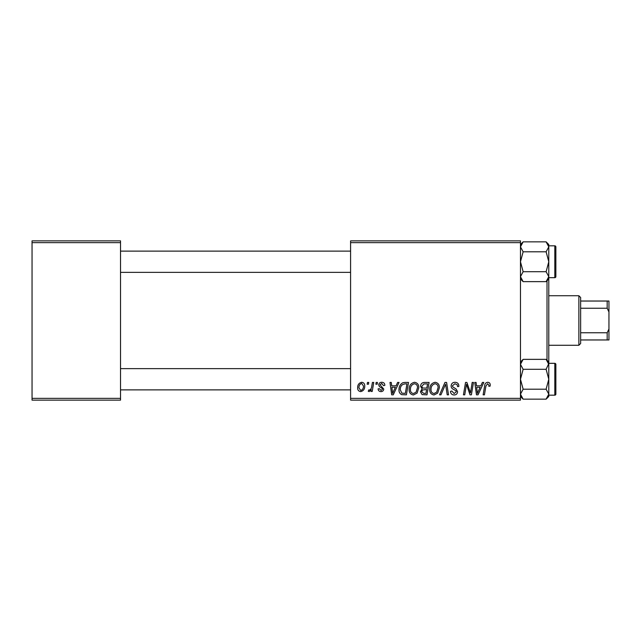 <?xml version="1.0" encoding="UTF-8"?>
<svg xmlns="http://www.w3.org/2000/svg" width="641" height="641" viewBox="0 0 641 641"><rect width="100%" height="100%" fill="white"/><g stroke="black" fill="none" stroke-linecap="round" stroke-linejoin="round"><path stroke-width="0.96" d="M520.468 400.136L350.587 400.136L350.587 398.365L520.468 398.365L520.468 400.136M520.468 242.635L350.587 242.635L350.587 240.864L520.468 240.864L520.468 398.365M372.437 382.437L373.743 382.437L372.221 391.443L370.915 391.443L371.243 389.584L369.152 391.611L368.279 391.282L368.791 389.872L369.44 390.161C370.931 389.319 371.716 387.941 371.788 386.042L372.437 382.437M376.163 382.437L377.453 382.437L377.18 384.207L375.866 384.207L376.163 382.437M404.832 382.437L408.501 382.437L406.402 394.824L401.739 394.664C399.76 393.702 398.854 392.06 399.006 389.752C398.934 386.595 400.208 384.255 402.844 382.733L404.832 382.437M414.543 382.276C417.395 382.797 418.813 384.584 418.797 387.637L417.099 393.117L413.421 394.984C410.48 394.447 409.054 392.613 409.142 389.472C409.118 385.537 410.921 383.134 414.543 382.276M435.135 382.276C437.987 382.797 439.406 384.584 439.389 387.637L437.691 393.117L434.013 394.984C431.072 394.447 429.646 392.613 429.734 389.472C429.71 385.537 431.513 383.134 435.135 382.276M455.014 382.276C457.618 382.413 458.892 383.815 458.852 386.467L457.57 386.619L457.233 384.792L454.934 383.727L452.418 385.802L452.754 386.884L456.112 388.991L457.57 391.699C457.402 393.814 456.248 394.912 454.1 394.984C451.857 394.848 450.655 393.654 450.479 391.395L451.777 390.994L454.14 393.534L456.28 391.779L455.799 390.665L453.58 389.383C451.985 388.75 451.168 387.597 451.128 385.914C451.36 383.598 452.658 382.381 455.014 382.276M490.221 385.009L490.109 386.138L488.819 386.299L488.939 385.217L487.609 383.727L485.918 386.058L484.428 394.824L483.122 394.824L484.66 385.746C484.812 383.735 485.822 382.573 487.689 382.276C489.371 382.389 490.221 383.294 490.221 385.009M350.587 242.635L350.587 398.365M482.401 382.437L483.795 382.437L478.042 394.824L476.471 394.824L474.773 382.437L476.071 382.437L476.479 385.818L480.878 385.818L482.401 382.437M472.193 382.437L473.491 382.437L471.375 394.824L470.021 394.824L466.472 384.312L464.749 394.824L463.443 394.824L465.542 382.437L466.896 382.437L470.47 392.933L472.193 382.437M444.966 382.437L446.609 382.437L448.508 394.824L447.202 394.824L445.583 384.207L440.944 394.824L439.55 394.824L444.966 382.437M424.126 382.437L429.093 382.437L426.994 394.824L422.115 394.616L420.4 391.811L422.115 388.791L420.568 386.291C420.72 384.007 421.906 382.725 424.126 382.437M397.62 382.437L399.014 382.437L393.262 394.824L391.691 394.824L389.992 382.437L391.282 382.437L391.699 385.818L396.098 385.818L397.62 382.437M384.848 385.329L383.566 385.658L381.715 383.406L380.025 384.784L383.727 389.047C383.574 390.673 382.677 391.531 381.026 391.611C379.224 391.563 378.246 390.649 378.094 388.871L379.384 388.71L381.083 390.481L382.437 389.239L382.308 388.51L379.384 386.523L378.735 384.888C378.975 383.166 379.993 382.292 381.78 382.276C383.743 382.356 384.768 383.366 384.848 385.329M367.477 382.437L368.759 382.437L368.495 384.207L367.173 384.207L367.477 382.437M361.676 382.276C363.711 382.549 364.737 383.743 364.737 385.866C364.865 389.007 363.503 390.922 360.667 391.611C358.607 391.282 357.606 390.024 357.662 387.845C357.582 384.824 358.92 382.965 361.676 382.276M120.532 400.136L32.05 400.136L32.05 398.365L120.532 398.365L120.532 400.136M120.532 242.635L32.05 242.635L32.05 240.864L120.532 240.864L120.532 398.365M32.05 242.635L32.05 398.365M478.458 390.938L480.173 387.26L476.664 387.26L477.433 393.47L478.458 390.938M436.681 392.164L438.099 387.573C438.115 385.393 437.09 384.111 435.039 383.727C432.282 384.56 430.944 386.515 431.024 389.608C430.968 391.819 431.986 393.133 434.053 393.534L436.681 392.164M425.936 393.374L426.594 389.512L422.403 390.024L421.69 391.763L423.733 393.374L425.936 393.374M426.834 388.069L427.539 383.887L423.861 383.951L421.85 386.323C421.978 387.613 422.731 388.198 424.11 388.069L426.834 388.069M416.089 392.164L417.507 387.573C417.523 385.393 416.498 384.111 414.447 383.727C411.69 384.56 410.352 386.515 410.432 389.608C410.376 391.819 411.394 393.133 413.461 393.534L416.089 392.164M393.678 390.938L395.393 387.26L391.883 387.26L392.653 393.47L393.678 390.938M405.344 393.374L406.947 383.887L405.296 383.887C401.883 384.199 400.216 386.186 400.296 389.832L401.851 393.165L405.344 393.374M360.723 390.481C362.67 389.768 363.575 388.278 363.455 386.002L361.668 383.406C359.777 384.151 358.872 385.634 358.952 387.845L360.723 390.481M520.468 278.971L523.136 281.639L520.468 276.664L523.136 271.696L546.116 271.696L548.784 276.664L548.784 362.029L546.116 359.361L548.784 364.336L548.784 362.029M547.013 360.258L547.013 280.742M523.136 281.639L546.116 281.639L548.784 276.664L548.784 244.525L546.116 241.857L548.784 246.833L546.116 251.801L548.784 261.744L546.116 271.696M548.784 277.673L554.802 277.673A1.066 1.066 0 0 0 555.859 276.616L555.859 274.132M555.859 249.357L555.859 276.616A1.066 1.066 0 0 1 554.802 277.673L554.802 245.824A1.066 1.066 0 0 1 555.859 246.881L555.859 249.357L555.859 246.881A1.066 1.066 0 0 0 554.802 245.824L548.784 245.824M523.136 271.696L520.468 261.744L523.136 251.801L520.468 246.833L523.136 241.857L546.116 241.857L548.784 244.525M523.136 251.801L546.116 251.801M521.205 244.293L520.468 246.833M548.047 279.204L548.728 277.353M520.468 276.664L520.524 277.353L520.468 276.664M520.468 244.525L523.136 241.857L520.468 244.525M555.859 370.402L555.859 379.256M520.468 396.475L523.136 399.143L520.468 394.167L523.136 389.199L546.116 389.199L548.784 394.167L546.116 399.143L523.136 399.143L520.468 396.475M548.784 395.176L554.802 395.176A1.066 1.066 0 0 0 555.859 394.119L555.859 391.643M555.859 366.868L555.859 394.119A1.066 1.066 0 0 1 554.802 395.176L554.802 363.327A1.066 1.066 0 0 1 555.859 364.384L555.859 366.868L555.859 364.384A1.066 1.066 0 0 0 554.802 363.327L548.784 363.327M523.136 389.199L520.468 379.256L523.136 369.304L520.468 364.336L523.136 359.361L546.116 359.361M523.136 369.304L546.116 369.304L548.784 379.256L546.116 389.199M548.728 363.647L546.116 369.304M521.205 361.796L520.468 364.336M548.047 396.707L548.728 394.856M548.784 396.475L546.116 399.143L548.784 396.475L548.784 364.336M578.863 345.275L578.863 295.725L580.634 297.496L580.634 343.504L578.863 345.275L548.784 345.275M578.863 295.725L548.784 295.725M608.95 339.962L607.179 339.962L607.179 332.759L608.95 328.985L608.95 339.962M580.634 339.962L607.179 339.962M580.634 301.038L608.95 301.038L608.95 328.985M580.634 332.759L607.179 332.759M608.95 312.015L607.179 308.241L607.179 301.038M580.634 308.241L607.179 308.241M548.784 278.971L546.116 281.639M120.532 272.369L350.587 272.369M120.532 251.128L350.587 251.128M350.587 368.631L120.532 368.631M350.587 389.872L120.532 389.872M520.468 362.029L523.136 359.361"/></g></svg>
